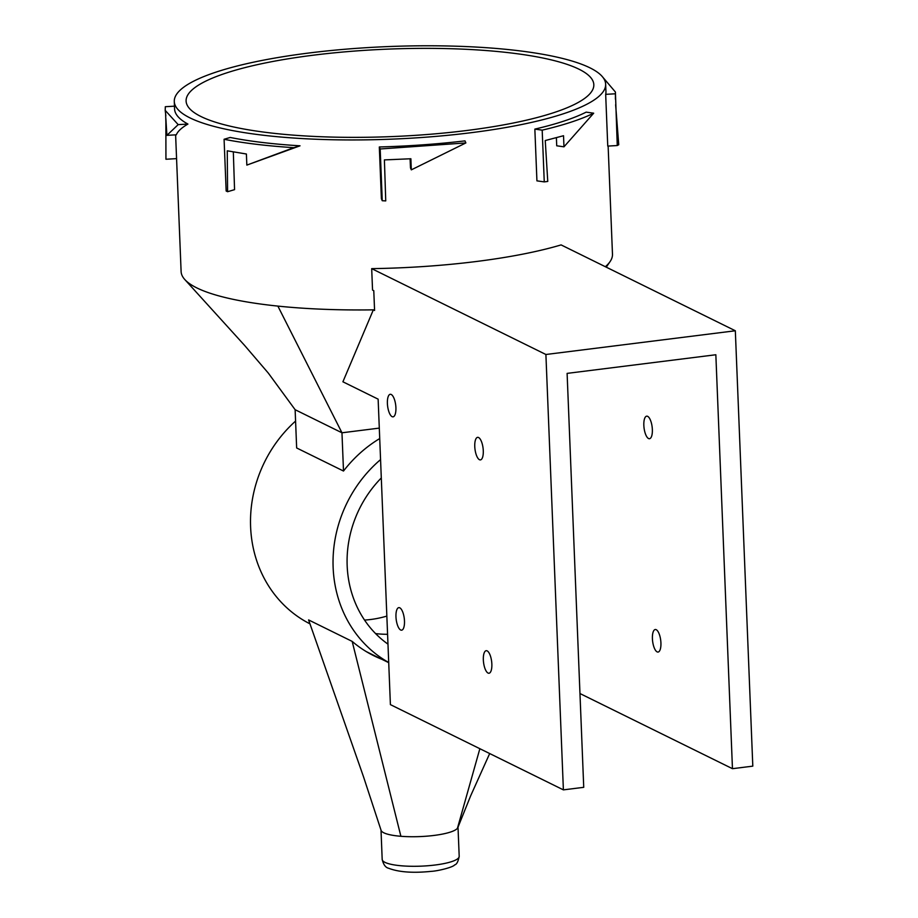 <?xml version="1.0" encoding="UTF-8"?>
<svg xmlns="http://www.w3.org/2000/svg" width="918" height="918" viewBox="0 0 918 918"><rect width="100%" height="100%" fill="white"/><g stroke="black" fill="none" stroke-linecap="round" stroke-linejoin="round"><path stroke-width="1.38" d="M457.921 827.416A38.533 8.273 177.7 0 1 425.573 836.264A38.533 8.273 177.7 0 1 383.816 832.798M400.891 836.287L352.179 641.395L308.597 619.925L363.482 776.685L381.085 830.342A38.533 8.273 -2.3 0 0 400.891 836.287A38.533 8.273 -2.3 0 0 457.428 828.3A38.533 8.273 -2.3 0 0 457.898 827.462L470.636 795.872L489.684 753.54M457.428 828.3L479.862 748.698M352.179 641.395A124.974 113.534 116.2 0 0 381.934 659.319M483.281 450.727A11.36 4.074 82.9 0 1 480.435 459.895A11.36 4.074 82.9 0 1 474.767 446.527A11.36 4.074 82.9 0 1 477.612 437.347A11.36 4.074 82.9 0 1 483.281 450.727M491.853 664.07A11.36 4.074 82.9 0 1 489.007 673.238A11.36 4.074 82.9 0 1 483.338 659.87A11.36 4.074 82.9 0 1 486.184 650.701A11.36 4.074 82.9 0 1 491.853 664.07M404.482 621.004A11.36 4.074 82.9 0 1 401.636 630.184A11.36 4.074 82.9 0 1 395.968 616.816A11.36 4.074 82.9 0 1 398.814 607.636A11.36 4.074 82.9 0 1 404.482 621.004M395.91 407.661A11.36 4.074 82.9 0 1 393.065 416.841A11.36 4.074 82.9 0 1 387.396 403.472A11.36 4.074 82.9 0 1 390.242 394.292A11.36 4.074 82.9 0 1 395.91 407.661M652.354 429.544A11.36 4.074 82.9 0 1 649.508 438.712A11.36 4.074 82.9 0 1 643.839 425.344A11.36 4.074 82.9 0 1 646.685 416.164A11.36 4.074 82.9 0 1 652.354 429.544M660.926 642.887A11.36 4.074 82.9 0 1 658.08 652.055A11.36 4.074 82.9 0 1 652.411 638.687A11.36 4.074 82.9 0 1 655.257 629.519A11.36 4.074 82.9 0 1 660.926 642.887M375.588 633.592A109.827 99.775 116.2 0 0 387.58 634.292M381.303 477.957A109.827 99.775 116.2 0 0 347.165 565.74A109.827 99.775 116.2 0 0 387.97 644.138M364.549 620.075A109.827 99.775 116.2 0 0 386.845 616.093M313.486 55.172A204.025 43.777 -2.3 0 0 186.102 101.049A204.025 43.777 -2.3 0 0 466.436 130.54A204.025 43.777 -2.3 0 0 593.82 84.674A204.025 43.777 -2.3 0 0 313.486 55.172M295.573 421.075A124.974 113.534 116.2 0 0 250.603 526.829A124.974 113.534 116.2 0 0 309.974 623.85M380.568 459.597A124.974 113.534 116.2 0 0 333.131 567.496A124.974 113.534 116.2 0 0 388.716 662.498M379.719 438.552A124.974 113.534 116.2 0 0 343.504 471.037L296.652 447.961L295.126 409.703L341.966 432.791L379.295 428.109M601.703 75.907L615.416 92.029L617.263 145.537L607.75 146.088L605.673 94.347A215.856 46.325 -2.3 0 0 605.949 91.582L605.65 84.192A215.856 46.325 -2.3 0 0 309.056 52.992A215.856 46.325 -2.3 0 0 174.282 101.519A215.856 46.325 -2.3 0 0 470.877 132.731A215.856 46.325 -2.3 0 0 605.65 84.192M563.973 146.823L593.682 113.201C580.91 119.443 563.744 125.1 542.182 130.149L544.259 181.89L547.759 181.443L545.246 140.546L563.526 135.726L563.973 146.823L556.721 145.79L556.388 137.608M544.259 181.89L536.927 180.857L534.85 129.105A215.856 46.325 -2.3 0 0 586.177 112.134L593.682 113.201M579.969 693.538L732.461 768.687L752.806 766.14L735.329 330.767L561.105 244.911A215.856 46.325 177.7 0 1 476.04 261.538A215.856 46.325 177.7 0 1 371.687 268.641L372.547 290.077L373.775 290.685L374.578 310.456L373.339 309.848L342.907 381.796L378.136 399.158L390.402 704.622L563.388 789.87L545.9 354.497L371.687 268.641M605.341 266.713A215.856 46.325 -2.3 0 0 607.395 264.809A215.856 46.325 -2.3 0 0 610.034 261.664A215.856 46.325 -2.3 0 0 612.478 254.206L608.129 146.065M175.613 134.843L181.11 271.533A215.856 46.325 -2.3 0 0 184.897 279.646A215.856 46.325 -2.3 0 0 277.867 306.096A215.856 46.325 -2.3 0 0 373.339 309.848A215.856 46.325 -2.3 0 0 374.544 309.825M277.867 306.096L341.966 432.791L343.504 471.037M605.937 267.012L607.395 264.809M224.084 139.272L230.2 137.459A215.856 46.325 -2.3 0 0 300.025 145.813L246.839 165.102L293.76 147.672C266.943 145.951 243.718 143.151 224.084 139.272L226.161 191.013L227.584 191.713L227.262 150.816L246.403 154.006L246.839 165.102M233.321 151.826L234.56 189.647L227.584 191.713M174.282 101.519L174.569 108.909A215.856 46.325 -2.3 0 0 187.926 124.068C181.615 127.728 177.748 131.308 176.325 134.808L166.904 135.348L178.184 124.63L165.194 110.355L165.332 106.706L174.466 106.178M411.321 169.853L465.862 142.933L380.178 148.98L382.255 200.721L385.744 200.904L384.401 159.904L410.874 158.757L411.321 169.853L410.472 167.856L410.105 158.791M382.255 200.721L381.395 198.713L379.318 146.972A215.856 46.325 -2.3 0 0 464.99 140.879L465.862 142.933M732.461 768.687L715.845 354.75L567.106 373.385L583.733 787.323L563.388 789.87M184.897 279.646L244.59 345.409L268.331 373.121L295.126 409.703M542.182 130.149L534.85 129.105M617.263 145.537L618.743 144.734L615.622 104.767M615.186 93.797L605.673 94.347M176.566 158.63L165.94 159.25L165.86 118.594L166.904 135.348M165.619 113.625L165.871 122.117M178.184 124.63L187.926 124.068M293.76 147.672L300.025 145.813M380.178 148.98L379.318 146.972M735.329 330.767L545.9 354.497M384.998 862.358A38.533 8.273 -2.3 0 0 428.213 865.72A38.533 8.273 -2.3 0 0 459.195 856.345C458.174 861.623 456.659 864.469 454.651 864.882C453.102 867.303 437.76 871.044 431.276 871.354C413.043 873.213 398.837 872.18 388.67 868.279C385.583 867.579 383.426 864.63 382.186 859.443A38.533 8.273 -2.3 0 0 384.998 862.358M459.195 856.345L458.013 827.118M382.186 859.443L381.016 830.113M366.282 651.608L388.716 662.67M610.034 261.664L606.259 267.161M615.416 92.029L615.404 99.178M165.848 115.737L165.194 110.355"/></g></svg>
